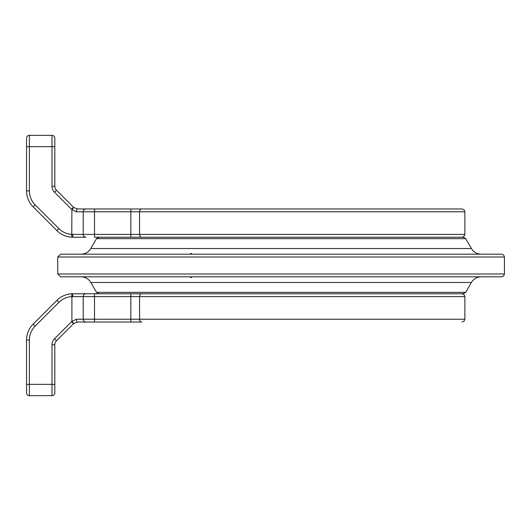 <?xml version="1.0" encoding="UTF-8"?>
<svg xmlns="http://www.w3.org/2000/svg" width="531" height="531" viewBox="0 0 531 531"><rect width="100%" height="100%" fill="white"/><g stroke="black" fill="none" stroke-linecap="round" stroke-linejoin="round"><path stroke-width="0.8" d="M465.687 238.645L471.402 248.535L90.814 248.535L96.523 238.645L465.687 238.645L463.238 237.231L94.511 237.231L94.511 234.403L83.208 234.403A2.828 2.828 0 0 0 86.035 237.231L72.866 237.231L86.035 237.231A2.828 2.828 0 0 1 83.208 234.403L83.208 211.783L83.208 234.403L83.208 211.783L83.208 234.403L71.897 234.377A19.793 19.793 0 0 1 58.875 228.602L35.172 204.906A19.793 19.793 0 0 1 29.378 190.914L29.378 135.339L51.992 135.339L29.378 135.339A2.828 2.828 0 0 0 26.55 138.166L26.55 146.649L26.55 138.166M76.418 211.783A2.828 1.128 90 0 1 77.553 208.955L86.035 208.955L77.553 208.955L73.782 207.515L71.897 209.626A8.483 8.483 0 0 1 71.552 209.3L54.481 192.222A8.483 8.483 0 0 1 51.992 186.228L54.819 186.228L54.819 146.649L51.992 146.649L51.992 186.228A8.483 8.483 0 0 0 54.481 192.222L56.478 190.224L73.55 207.302L56.478 190.224A5.655 5.655 0 0 1 54.819 186.228L54.819 138.166A2.828 2.828 0 0 0 51.992 135.339L51.992 146.649L26.55 146.649L26.55 190.914A22.614 22.614 0 0 0 33.174 206.904L56.877 230.607A22.614 22.614 0 0 0 71.758 237.204L71.897 209.626L76.418 211.783L130.838 211.783L130.838 237.231M71.758 237.204L72.866 237.231L72.674 234.403M86.035 208.955L141.731 208.955L86.035 208.955A2.828 2.828 0 0 0 83.208 211.783M141.731 208.955L462.043 208.955L141.731 208.955A2.828 2.177 -90 0 0 139.553 211.783L464.871 211.783L464.061 209.798L462.043 208.955M73.782 207.515A5.655 5.655 0 0 1 73.55 207.302L71.552 209.3M189.667 254.19L191.684 253.34M141.731 322.045L77.553 322.045A2.828 1.128 -90 0 1 76.418 319.217L71.897 321.374L73.782 323.485L77.553 322.045L141.731 322.045A2.828 2.177 -90 0 1 139.553 319.217L139.553 296.597A2.828 2.177 90 0 1 141.731 293.769L86.035 293.769A2.828 2.828 0 0 0 83.208 296.597L83.208 319.217L83.208 296.597L464.871 296.597L464.061 294.612L462.043 293.769M72.674 296.597L72.866 293.769L86.035 293.769L71.758 293.796L71.897 296.623L83.208 296.597M71.758 293.796A22.614 22.614 0 0 0 56.877 300.393L33.174 324.096A22.614 22.614 0 0 0 26.55 340.086L26.55 392.834A2.828 2.828 0 0 0 29.378 395.661L51.992 395.661L29.378 395.661L29.378 340.086A19.793 19.793 0 0 1 35.172 326.094L58.875 302.398A19.793 19.793 0 0 1 71.897 296.623L71.897 321.374A8.483 8.483 0 0 0 71.552 321.7L54.481 338.778A8.483 8.483 0 0 0 51.992 344.772L51.992 395.661A2.828 2.828 0 0 0 54.819 392.834L54.819 384.351L54.819 392.834M26.55 392.834L26.55 384.351L54.819 384.351L54.819 344.772A5.655 5.655 0 0 1 56.478 340.776L73.55 323.698L56.478 340.776L54.481 338.778M94.511 322.045L94.511 319.217L83.208 319.217A2.828 2.828 0 0 0 86.035 322.045A2.828 2.828 0 0 1 83.208 319.217L76.418 319.217M77.553 322.045L73.782 323.485A5.655 5.655 0 0 0 73.55 323.698L71.552 321.7M189.667 276.81L191.684 277.66M81.017 276.81C85.292 276.95 88.558 278.835 90.814 282.465L471.402 282.465C473.659 278.835 476.924 276.95 481.192 276.81L81.017 276.81M96.523 292.355L465.687 292.355L463.238 293.769L98.972 293.769L96.523 292.355L90.814 282.465M57.76 273.983L60.587 276.81L501.622 276.81L503.64 275.967L504.45 273.983L57.76 273.983L57.76 257.017L60.587 254.19L501.622 254.19L503.64 255.033L504.45 257.017L57.76 257.017M90.814 248.535C88.558 252.165 85.292 254.05 81.017 254.19M96.523 238.645L98.972 237.231M141.731 237.231A2.828 2.177 -90 0 1 139.553 234.403L94.511 234.403L94.511 208.955M464.871 211.783L464.871 234.403L139.553 234.403L139.553 211.783L130.838 211.783L130.838 208.955M26.55 190.914L29.378 190.914M33.174 206.904L35.172 204.906M56.877 230.607L58.875 228.602M130.838 293.769L130.838 319.217L94.511 319.217L94.511 293.769M56.877 300.393L58.875 302.398M33.174 324.096L35.172 326.094M26.55 340.086L29.378 340.086M130.838 322.045L130.838 319.217L464.871 319.217L464.061 321.202L462.043 322.045M54.819 344.772L51.992 344.772M464.871 234.403L464.061 236.388L462.043 237.231M464.871 319.217L464.871 296.597M465.687 292.355L471.402 282.465M471.402 248.535C473.659 252.165 476.924 254.05 481.192 254.19M504.45 273.983L504.45 257.017"/></g></svg>
